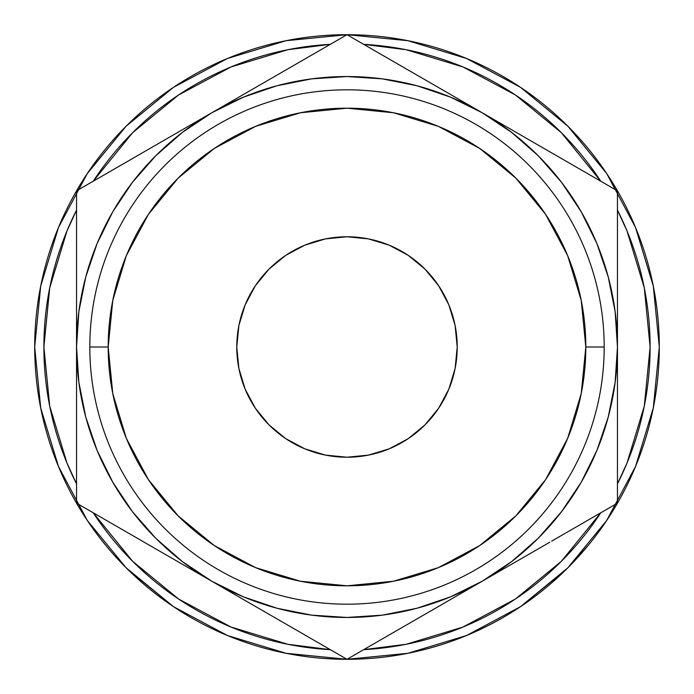 <?xml version="1.0" encoding="UTF-8"?>
<svg xmlns="http://www.w3.org/2000/svg" width="694" height="694" viewBox="0 0 694 694"><rect width="100%" height="100%" fill="white"/><g stroke="black" fill="none" stroke-linecap="round" stroke-linejoin="round"><path stroke-width="1.04" d="M604.188 347L585.814 347A238.814 238.814 0 0 1 347 585.814A238.814 238.814 0 0 1 108.186 347L89.812 347A257.188 257.188 0 0 0 347 604.188A257.188 257.188 0 0 0 604.188 347A257.188 257.188 0 0 1 347 604.188A257.188 257.188 0 0 1 89.812 347A257.188 257.188 0 0 1 347 89.812A257.188 257.188 0 0 1 604.188 347A257.188 257.188 0 0 0 347 89.812A257.188 257.188 0 0 0 89.812 347L108.186 347L112.775 300.407L126.36 255.609L148.429 214.316L178.132 178.132L214.316 148.429L255.609 126.36L300.407 112.775L347 108.186L393.593 112.775L438.391 126.36L479.684 148.429L515.868 178.132L545.571 214.316L567.64 255.609L581.225 300.407L585.814 347L581.225 393.593L567.64 438.391L545.571 479.684L515.868 515.868L479.684 545.571L438.391 567.64L393.593 581.225L347 585.814L300.407 581.225L255.609 567.64L214.316 545.571L178.132 515.868L148.429 479.684L126.36 438.391L112.775 393.593L108.186 347A238.814 238.814 0 0 1 347 108.186A238.814 238.814 0 0 1 585.814 347L604.188 347M236.775 347A110.225 110.225 0 0 1 347 236.775A110.225 110.225 0 0 1 457.225 347L455.108 325.495L448.836 304.822L438.651 285.763L424.936 269.064L408.237 255.349L389.178 245.164L368.505 238.892L347 236.775L325.495 238.892L304.822 245.164L285.763 255.349L269.064 269.064L255.349 285.763L245.164 304.822L238.892 325.495L236.775 347L238.892 368.505L245.164 389.178L255.349 408.237L269.064 424.936L285.763 438.651L304.822 448.836L325.495 455.108L347 457.225L368.505 455.108L389.178 448.836L408.237 438.651L424.936 424.936L438.651 408.237L448.836 389.178L455.108 368.505L457.225 347A110.225 110.225 0 0 1 347 457.225A110.225 110.225 0 0 1 236.775 347M650.113 347A303.113 303.113 0 0 1 617.46 483.857L627.038 462.993L644.292 406.137L650.113 347L644.292 287.863L627.038 231.007L617.46 210.135A303.113 303.113 0 0 1 650.113 347M561.333 561.333L600.752 512.797A303.113 303.113 0 0 1 363.708 649.653L406.137 644.292L462.993 627.038L515.399 599.035L561.281 561.385M330.292 649.653A303.113 303.113 0 0 1 93.248 512.797L132.667 561.333L178.601 599.035L231.007 627.038L287.863 644.292L330.301 649.653M76.54 483.857A303.113 303.113 0 0 1 43.887 347L49.708 287.863L66.962 231.007L76.54 210.135A303.113 303.113 0 0 0 43.887 347L49.708 406.137L66.962 462.993L76.54 483.865M600.518 529.366A312.3 312.3 0 0 0 659.3 347A312.3 312.3 0 0 1 347 659.3A312.3 312.3 0 0 1 34.7 347A312.3 312.3 0 0 0 37.528 388.918M132.32 573.817A312.3 312.3 0 0 0 152.22 591.115M165.857 601.394A312.3 312.3 0 0 0 257.483 646.192M280.619 652.16A312.3 312.3 0 0 0 300.077 655.752M341.327 659.248A312.3 312.3 0 0 0 341.986 659.257M342.003 659.257A312.3 312.3 0 0 0 354.001 659.222M422.776 649.966A312.3 312.3 0 0 0 423.366 649.818M432.761 647.294A312.3 312.3 0 0 0 433.655 647.042M433.923 646.964A312.3 312.3 0 0 0 452.74 640.857M525.74 603.095A312.3 312.3 0 0 0 546.707 587.098M551.6 582.943A312.3 312.3 0 0 0 555.443 579.559M587.861 545.788L568.664 566.989M471.903 633.24L460.816 637.821M341.292 659.248L354.035 659.222M348.848 659.291L345.508 659.3M40.729 408.063L39.983 404.194M57.628 464.459L58.782 467.253M40.105 404.871L40.946 409.139M122.222 563.806L128.269 569.913L173.491 606.669L126.169 567.831L87.331 520.509L58.443 466.437M56.691 462.109L58.582 466.776M93.248 181.203L132.667 132.667L178.601 94.965L231.007 66.962L287.863 49.708L330.301 44.347A303.113 303.113 0 0 0 93.248 181.203M363.699 44.347L406.137 49.708L462.993 66.962L515.399 94.965L561.333 132.667L600.752 181.203A303.113 303.113 0 0 0 363.708 44.347M606.669 173.491L567.831 126.169L520.509 87.331L567.831 126.169L606.669 173.491L635.531 227.485L653.297 286.075L659.3 347L653.297 407.925L635.531 466.515L606.669 520.509L567.831 567.831L520.509 606.669L466.515 635.531L407.925 653.297L347 659.3L286.075 653.297L227.485 635.531L173.491 606.669M173.491 87.331L126.169 126.169L87.331 173.491L126.169 126.169L173.491 87.331L227.485 58.47L286.075 40.703L347 34.7L407.925 40.703L466.515 58.47L520.509 87.331M520.587 606.608L565.983 569.661M567.874 567.787L606.669 520.509M58.47 466.515L40.703 407.925L34.7 347A312.3 312.3 0 0 1 347 34.7A312.3 312.3 0 0 1 659.3 347M34.7 347L40.703 286.075L58.47 227.485L87.331 173.491M76.54 421.605L76.54 407.335M76.54 492.671L76.54 480.352M76.54 462.95L76.54 457.866M120.418 528.481L115.967 525.913M161.294 552.077L147.267 543.983M390.852 633.978L386.367 636.572M431.746 610.373L417.701 618.484M261.846 610.139L258.151 607.996M245.867 600.917L244.826 600.31M303.148 633.978L293.631 628.486M279.387 620.263L276.854 618.805M312.135 639.174L307.746 636.632M617.46 421.848L617.46 425.049M617.46 441.228L617.46 457.745M617.46 385.014L617.46 386.437M617.46 400.256L617.46 405.903M532.307 552.311L528.602 554.445M516.327 561.533L515.286 562.14M573.582 528.481L564.092 533.964M549.839 542.188L547.21 543.714M582.596 523.285L578.206 525.818M573.565 165.51L578.119 168.139M515.217 131.817L482.226 112.775L515 131.695M532.706 141.923L546.777 150.043M617.46 309.264L617.46 307.563M617.46 272.239L617.46 286.665M617.46 231.05L617.46 236.142M303.104 60.04L307.555 57.472M262.254 83.627L276.299 75.525M414.613 73.737L417.441 75.368M432.154 83.861L435.849 86.004M448.133 93.083L449.157 93.681M390.896 60.04L400.369 65.514M381.865 54.835L386.254 57.368M76.54 272.143L76.54 268.951M76.54 252.763L76.54 236.229M76.54 309.151L76.54 307.563M76.54 293.744L76.54 288.105M144.152 151.812L146.981 150.182M161.693 141.689L165.398 139.555M177.673 132.467L178.766 131.825M120.435 165.51L129.908 160.036M111.404 170.715L115.794 168.191M417.268 618.736L435.849 607.996M448.133 600.917L449.174 600.31M381.865 639.174L400.369 628.486M414.613 620.263L417.155 618.796M356.065 654.069L366.805 647.866M307.668 636.589L312.1 639.148M327.264 647.91L337.935 654.069M276.325 618.493L279.196 620.15M294.065 628.738L307.633 636.572M76.54 307.659L76.54 347L78.856 382.299L85.752 416.999L97.125 450.501L112.775 482.226L132.433 511.643L155.76 538.24L182.357 561.567L211.774 581.225L245.667 600.796M258.558 608.239L276.299 618.484M617.46 386.341L617.46 347L615.144 311.701L608.248 277.001L596.875 243.499L581.225 211.774L561.567 182.357L538.24 155.76L511.643 132.433L482.226 112.775L448.333 93.204M617.46 421.605L617.46 400.507M617.46 457.84L617.46 441.592M617.46 424.962L617.46 421.666M617.46 492.671L617.46 480.352M617.46 462.95L617.46 457.866M578.154 525.844L582.552 523.302M597.725 514.54L608.196 508.502M546.785 543.957L549.657 542.3M564.526 533.712L578.119 525.861M617.46 306.375L617.46 347A270.46 270.46 0 0 1 211.774 581.225L243.499 596.875L277.001 608.248L311.701 615.144L347 617.46L382.299 615.144L416.999 608.248L450.501 596.875L482.226 581.225L516.128 561.654M529.01 554.211L546.742 543.983M549.848 151.812L528.602 139.555M516.327 132.467L515.234 131.825M578.206 168.182L564.092 160.036M608.378 185.61L597.655 179.416M582.596 170.715L578.206 168.191M617.46 252.763L617.46 231.085M617.46 213.578L617.46 201.329M617.46 272.152L617.46 268.951M617.46 293.744L617.46 272.187M279.387 73.737L258.151 86.004M245.867 93.083L244.826 93.69M312.135 54.835L293.631 65.514M337.935 39.931L327.195 46.134M386.341 57.411L381.908 54.852M366.727 46.09L356.091 39.948M417.588 75.455L414.804 73.85M399.935 65.262L386.445 57.472M435.442 85.761L417.701 75.525M76.54 269.038L76.54 293.493M76.54 231.05L76.54 252.408M76.54 201.312L76.54 213.648M129.474 160.288L111.448 170.698M147.111 150.104L144.343 151.7M76.54 387.625L76.54 503.15L347 659.3L482.226 581.225L511.643 561.567L538.24 538.24L561.567 511.643L581.225 482.226L596.875 450.501L608.248 416.999L615.144 382.299L617.46 347L617.46 190.85L347 34.7L211.774 112.775A270.46 270.46 0 0 1 482.226 112.775L450.501 97.125L416.999 85.752L382.299 78.856L347 76.54L311.701 78.856L277.001 85.752L243.499 97.125L211.774 112.775L177.872 132.346M164.99 139.789L147.223 150.043M76.54 457.771L76.54 462.915M76.54 480.421L76.54 492.688M76.54 421.848L76.54 425.049M76.54 441.228L76.54 457.745M76.54 385.014L76.54 386.437M76.54 400.256L76.54 421.779M146.816 543.723L165.398 554.445M177.673 561.533L178.714 562.14M111.404 523.285L129.908 533.964M144.161 542.188L146.79 543.714M85.605 508.381L96.345 514.584M76.54 427.339L76.54 412.271M76.54 480.014L76.54 466.038M112.983 524.187L108.906 521.836M156.376 549.24L142.357 541.146M517.516 133.144L482.226 112.775A270.46 270.46 0 0 1 617.46 347L617.46 190.85L347 34.7L76.54 190.85L76.54 347A270.46 270.46 0 0 1 211.774 112.775L182.357 132.433L155.76 155.76L132.433 182.357L112.775 211.774L97.125 243.499L85.752 277.001L78.856 311.701L76.54 347L76.54 503.15L176.779 561.021M76.54 266.635L76.54 228.04M76.54 306.08L76.54 281.747M156.376 144.76L176.224 133.3M113.001 169.796L141.793 153.174M96.622 179.252L108.75 172.251M383.461 55.754L412.54 72.54M426.836 80.79L446.684 92.25M367.083 46.298L379.202 53.291M267.164 80.79L281.46 72.54M310.539 55.754L314.72 53.334M446.945 601.603L347 659.3L211.774 581.225A270.46 270.46 0 0 1 76.54 347L76.54 190.85L247.055 92.406M617.46 266.635L617.46 281.747M617.46 213.986L617.46 227.953M537.624 144.76L551.921 153.01M580.999 169.796L585.172 172.207M537.624 549.24L517.516 560.847M581.017 524.187L551.921 540.99M597.378 514.748L585.25 521.749M617.46 427.426L617.46 465.96M617.46 387.825L617.46 412.271M267.164 613.21L247.055 601.603M310.565 638.263L281.46 621.46M326.917 647.702L314.79 640.701M426.836 613.21L412.54 621.46M383.435 638.263L379.358 640.614M585.181 521.784L617.46 503.15L617.46 347L617.46 503.15L551.678 541.129L585.181 521.784M517.221 561.021L482.226 581.225L517.221 561.021M448.836 389.178L446.754 393.888M304.822 448.836L300.112 446.754M245.164 304.822L247.246 300.112M389.178 245.164L393.888 247.246M38.899 398.026L39.194 399.787M48.311 438.209L47.548 435.676M40.825 408.549L40.408 406.441M50.853 446.155L49.933 443.362M55.511 459.098L58.027 465.422M47.591 435.797L48.363 438.374M49.612 405.626L50.072 407.916M86.793 519.702L88.971 522.938L86.793 519.702M364.61 658.806L362.502 658.918M397.35 655.214L405.27 653.817M406.953 653.488L416.643 651.44M479.476 629.814L489.391 624.956M492.766 623.203L502.664 617.747M454.284 640.293L455.455 639.859M456.184 639.59L459.185 638.454M493.72 622.692L482.998 628.139M478.331 630.343L476.258 631.297M471.018 633.622L468.389 634.741M467.183 635.244L459.922 638.168M465.101 636.103L465.639 635.886M465.848 635.799L467.661 635.045M467.591 635.079L465.049 636.129M561.923 573.582L564.526 571.084M565.324 570.312L559.217 576.115M577.599 557.603L571.309 564.291M570.876 564.743L567.172 568.49M566.807 568.846L564.413 571.197M555.59 566.929L556.987 565.593M406.823 653.514L412.843 652.282M356.872 659.144L346.367 659.3M465.761 635.834L467.947 634.932L465.761 635.834M567.085 568.568L569.904 565.731"/></g></svg>
